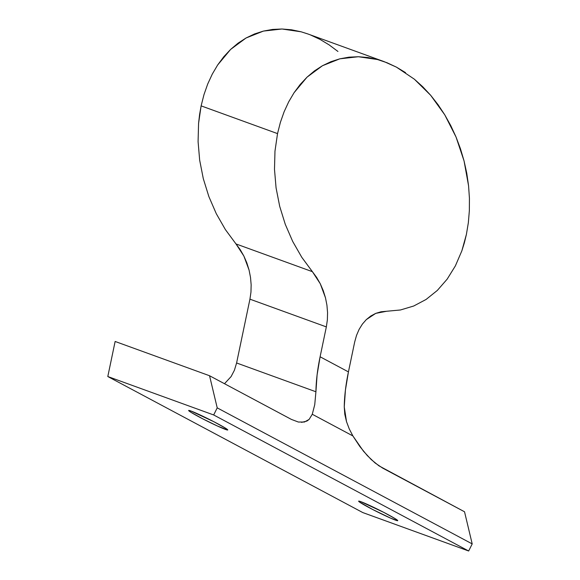 <?xml version="1.0" encoding="UTF-8"?>
<svg xmlns="http://www.w3.org/2000/svg" width="580" height="580" viewBox="0 0 580 580"><rect width="100%" height="100%" fill="white"/><g stroke="black" fill="none" stroke-linecap="round" stroke-linejoin="round"><path stroke-width="0.87" d="M225.511 429.454A21.844 1.232 26.5 0 1 203.246 419.093A21.844 1.232 26.5 0 1 188.645 410.473A21.844 1.232 26.5 0 1 190.885 410.981L213.744 421.66L225.381 428.098L227.679 430.019L217.536 426.068L202.652 418.782L191.016 412.344L188.718 410.423L190.885 410.981A21.844 1.232 26.5 0 1 213.15 421.348A21.844 1.232 26.5 0 1 227.751 429.968A21.844 1.232 26.5 0 1 225.511 429.454L225.997 428.489L225.511 429.454M395.502 520.151A21.844 1.232 26.5 0 1 373.237 509.784A21.844 1.232 26.5 0 1 358.636 501.163A21.844 1.232 26.5 0 1 360.876 501.678L383.735 512.35L395.372 518.788L397.67 520.71L390.702 518.187L372.643 509.479L359.513 502.048L358.708 501.113L360.876 501.678A21.844 1.232 26.5 0 1 383.141 512.046A21.844 1.232 26.5 0 1 397.742 520.659A21.844 1.232 26.5 0 1 395.502 520.151L395.988 519.18L395.502 520.151M468.35 222.684L466.407 234.378L464.377 242.759L461.854 250.835L455.387 265.865L447.151 279.161L437.32 290.435L426.097 299.447L413.721 306.008L400.468 309.974L386.599 311.264L400.468 309.974L413.721 306.008L426.097 299.447L437.32 290.435L447.151 279.161L455.387 265.865L461.854 250.835L466.407 234.378L468.35 222.684L469.358 210.612L468.35 222.684M469.43 198.28L469.358 210.612L469.43 198.28L468.567 185.817L469.43 198.28M464.065 160.957L468.567 185.817L466.777 173.333L464.065 160.957L460.469 148.799L456.025 136.981L464.065 160.957M444.751 114.811L456.025 136.981L450.769 125.613L444.751 114.811L438.038 104.668L430.679 95.294L444.751 114.811M414.359 79.192L430.679 95.294L422.762 86.775L414.359 79.192L396.401 67.12L387.027 62.742L377.507 59.537L384.207 61.661L396.401 67.12L405.543 72.623M358.404 56.731L377.507 59.537L367.938 57.529L358.404 56.731L349 57.166L339.815 58.826L358.404 56.731M322.465 65.721L339.815 58.826L330.941 61.683L322.465 65.721L314.469 70.898L307.023 77.169L322.465 65.721M294.067 92.72L307.023 77.169L300.201 84.462L294.067 92.72L288.688 101.848L294.067 92.72M284.113 111.773L288.688 101.848L284.113 111.773L280.379 122.394L284.113 111.773M277.53 133.61L280.379 122.394L277.53 133.61L201.122 105.872L277.53 133.61L274.978 151.133L277.53 133.61M203.971 94.663L201.122 105.872L203.971 94.663L207.698 84.042L203.971 94.663M212.28 74.117L207.698 84.042L212.28 74.117L217.66 64.982L212.28 74.117M230.608 49.431L217.66 64.982L223.786 56.731L230.608 49.431L238.054 43.166L246.058 37.99L230.608 49.431M263.407 31.088L246.058 37.99L254.533 33.952L263.407 31.088L272.586 29.435L281.989 29L263.407 31.088M384.207 61.661L307.791 33.93L301.1 31.798L281.989 29L291.522 29.79L301.1 31.798L307.886 33.966M312.272 414.258L314.744 404.673L315.919 391.761L236.596 362.971L234.407 370.25L231.087 376.601L224.496 383.713L231.087 376.601L234.407 370.25L236.596 362.971L249.936 299.171L250.959 292.161L251.155 284.874L250.517 277.457L249.074 270.077L246.841 262.885L243.868 256.041L240.229 249.683L225.395 229.6L216.289 213.701L208.865 196.584L203.283 178.604L199.665 160.153L198.085 141.621L198.57 123.402L201.122 105.872L199.593 114.528L198.57 123.402L198.085 141.621L199.665 160.153L203.283 178.604L208.865 196.584L216.289 213.701L225.395 229.6L235.987 243.941L312.402 271.679L301.803 257.339L292.697 241.439L285.273 224.315L279.698 206.342L276.073 187.891L274.492 169.353L274.978 151.133L274.492 169.353L276.073 187.891L279.698 206.342L285.273 224.315L292.697 241.439L301.803 257.339L316.637 277.414L320.283 283.772L323.248 290.623L325.481 297.815L326.931 305.189L327.562 312.606L327.367 319.892L326.344 326.902L249.936 299.171L236.596 362.971L315.919 391.761L317.093 374.926L320.102 356.78L326.344 326.902L320.102 356.78L348.435 371.896L345.426 390.043L344.252 406.877L346.521 421.689L349.247 428.896L352.887 435.928L312.272 414.258L314.744 404.673L315.919 391.761A158.884 69.825 118.1 0 1 320.102 356.78L348.435 371.896L354.677 342.019L348.435 371.896A158.884 69.825 -61.9 0 0 344.252 406.877L344.796 414.323L346.521 421.689L349.247 428.896L352.887 435.928L312.272 414.258L309.125 419.405L306.95 421.051L301.542 422.378M310.619 35.01L319.993 39.382L329.128 44.885L337.944 51.461M362.783 512.568L107.8 376.529L115.13 341.468L209.547 375.738L291.392 419.405L209.547 375.738L115.13 341.468L107.8 376.529L362.783 512.568L468.662 551L362.783 512.568M382.684 468.111L464.529 511.777L472.2 543.902L468.662 551L213.679 414.961L107.8 376.529L213.679 414.961L217.217 407.863L209.547 375.738L217.217 407.863L213.679 414.961L468.662 551L472.2 543.902L217.217 407.863L472.2 543.902L464.529 511.777L378.936 465.834L371.193 459.541L363.486 451.218L352.887 435.928L359.774 446.426L367.314 455.604L375.086 462.971L382.684 468.111M354.677 342.019L356.504 335.436L359.085 329.425L362.384 324.104L366.313 319.594L370.801 315.991L375.753 313.367L381.053 311.779L386.599 311.264L375.753 313.367L366.313 319.594L362.384 324.104L359.085 329.425L356.504 335.436L354.677 342.019M298.388 422.044L291.392 419.405L298.388 422.044L304.413 422.044L309.125 419.405M243.868 256.041L235.987 243.941L312.402 271.679L320.283 283.772L325.481 297.815L326.931 305.189L327.562 312.606L327.367 319.892L326.344 326.902L249.936 299.171L250.959 292.161L251.155 284.874L250.517 277.457L249.074 270.077L243.868 256.041"/></g></svg>
